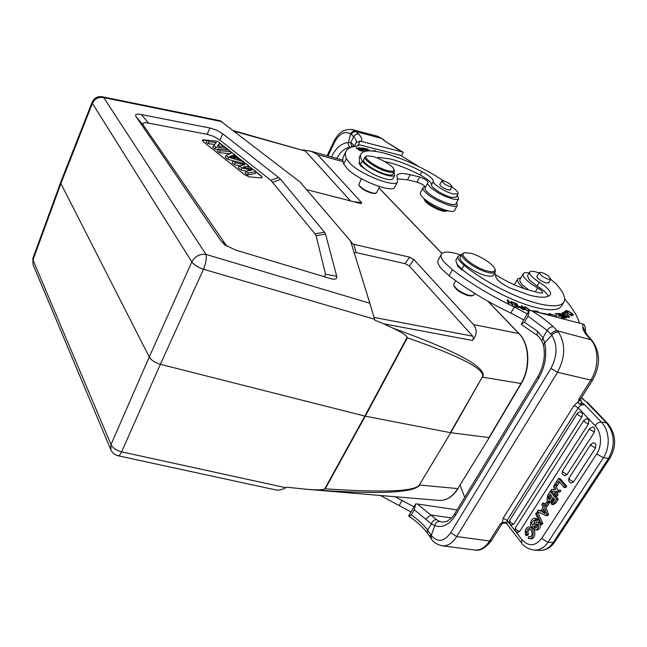 <?xml version="1.0" encoding="UTF-8"?>
<svg xmlns="http://www.w3.org/2000/svg" width="647" height="647" viewBox="0 0 647 647"><rect width="100%" height="100%" fill="white"/><g stroke="black" fill="none" stroke-linecap="round" stroke-linejoin="round"><path stroke-width="0.97" d="M366.946 155.976L365.029 156.938C362.773 159.623 378.26 169.651 388.119 171.827C391.589 172.628 393.643 172.531 394.298 171.536L394.282 170.234M388.054 170.719C392.454 171.698 394.419 171.245 393.966 169.36C393.101 165.858 380.331 158.248 372.187 156.356L367.051 155.943C361.285 157.011 377.298 168.357 388.054 170.719M364.989 157.027L363.711 159.623C361.438 162.332 376.902 172.377 386.76 174.52C390.23 175.321 392.292 175.216 392.947 174.213L392.996 174.124M451.865 186.781L455.326 189.579C457.558 191.488 458.456 192.879 458.027 193.76L453.418 194.003C445.67 192.345 432.422 183.958 433.377 181.362C433.102 178.895 429.26 175.628 421.852 171.56C410.522 165.664 400.04 161.475 390.408 158.976L378.511 157.367L377.08 157.949M393.926 172.272L394.775 175.135C394.031 176.267 391.718 176.388 387.828 175.491C378.924 173.517 364.673 165.365 362.263 160.917C360.484 157.949 360.064 155.612 360.994 153.897C363.533 150.209 371.127 149.934 383.768 153.072C403.841 158.612 423.898 167.945 443.947 181.063M450.369 189.603L448.331 189.992C443.324 188.245 440.478 186.401 439.806 184.452L440.009 184.274M384.609 161.524L388.685 162.413C398.317 164.88 408.791 169.061 420.105 174.949C427.497 179.017 431.331 182.292 431.598 184.783C430.627 187.412 443.842 195.798 451.598 197.432L456.24 197.109M457.259 195.192L458.666 198.613C457.591 201.354 444.206 196.987 435.172 190.889L430.837 187.622C428.314 185.365 427.319 183.716 427.845 182.672L428.007 182.438C427.368 180.513 424.569 178.693 419.612 176.979L410.158 174.682C402.846 172.951 398.447 173.17 396.967 175.353L397.533 181.791C395.608 188.051 361.851 175.208 350.229 163.634L346.355 158.677C345.134 155.563 345.061 153.015 346.137 151.026C347.609 148.438 350.82 146.901 355.777 146.4L359.57 144.855L400.412 155.288L419.046 166.691M358.931 148.543L356.165 147.799L359.546 150.427L362.336 151.18L358.85 148.705M368.353 150.921L366.016 149.133L369.186 150.897M370.149 150.905L366.93 148.721L369.793 150.897M369.566 150.897L364.633 148.341L368.03 150.937M376.061 151.471L375.106 150.614L371.515 150.961M366.477 151.075L364.447 149.861L366.234 150.064L365.676 149.659L363.889 149.457L362.433 148.414L364.334 148.624L363.776 148.228L361.447 147.961L365.895 151.163M360.84 154.221L359.263 157.439L359.506 162.583L358.948 163.004L360.395 165.664L364.512 168.616C371.143 173.517 378.309 177.003 386.016 179.09C389.906 179.971 392.228 179.834 392.972 178.693L393.028 178.596M363.565 151.228L361.891 149.837L363.113 149.797L360.112 147.888L358.487 147.759L363.565 151.228M396.619 148.543L384.706 140.973L403.283 152.352L401.488 155.911M357.654 146.044L360.064 141.095L356.23 142.534L354.232 146.602M402.935 152.118L360.064 141.095M327.956 155.967L334.289 142.672C339.214 133.638 344.697 130.686 350.723 133.84L348.288 142.583L350.731 142.631L353.222 144.394L352.914 146.845M351.944 147.087L350.731 142.631L353.699 136.654C354.936 134.568 356.594 133.727 358.689 134.131L355.3 130.977C353.375 130.71 351.847 131.665 350.723 133.84L353.699 136.654C355.939 139.162 356.78 141.119 356.23 142.534M331.401 156.93L331.499 156.72C336.011 147.807 341.608 143.092 348.288 142.583C348.094 145.025 348.911 146.594 350.714 147.298L351.224 147.306M351.394 134.406C352.615 132.32 354.216 131.414 356.182 131.689L381.665 138.418L377.799 136.323L382.531 138.862L385.434 141.305M302.731 149.918L311.231 151.301L317.58 154.609L361.616 202.608L361.269 203.619L360.46 203.457L306.565 189.628M350.617 241.226L353.027 244.145L409.6 257.166L413.829 259.512L473.531 324.584C477.365 329.792 477.009 335.081 472.464 340.459L383.566 323.791L374.807 320.16L374.54 319.222L203.498 269.241C197.998 267.405 194.108 264.963 191.827 261.898L149.263 356.966C151.293 360.29 155.005 362.732 160.383 364.31L364.851 416.086L407.206 337.224C405.629 334.863 400.825 331.822 392.786 328.094L383.566 323.791M358.834 184.832L359.077 185.471C361.309 188.714 365.66 191.318 372.146 193.291L375.139 193.437M407.206 337.224L407.384 337.791C461.222 356.651 486.196 369.76 482.306 377.104L450.724 432.714L489.003 437.582L520.997 383.509L482.662 377.177C487.539 367.82 457.583 351.458 392.786 328.094M220.206 120.754L300.071 182.042L350.553 241.024L369.858 303.241L205.981 254.408C206.797 258.153 205.972 263.094 203.498 269.241L160.383 364.31L121.604 451.857C120.326 454.598 119.177 455.909 118.166 455.779C114.778 454.954 112.352 452.973 110.872 449.827L111.001 444.538C112.821 448.064 116.347 450.506 121.604 451.857L285.82 487.717L286.791 487.215L306.419 489.269C376.206 494.64 413.959 493.232 419.677 485.056L457.817 488.59L489.342 437.493L457.817 488.59C452.496 496.856 446.204 500.794 438.957 500.414L303.508 489.035M285.82 487.717C281.76 489.747 278.525 490.507 276.107 490.005L118.166 455.779M306.419 489.269C315.34 490.07 321.405 490.022 324.624 489.116L364.851 416.086L450.361 432.657L482.306 377.104M233.713 130.694L305.424 151.075L234.57 131.365M350.456 200.893L305.424 151.075M369.858 303.241L374.54 319.222M278.606 177.488L222.786 133.816L216.802 130.209L210.04 128.041L141.329 114.543C136.282 113.573 134.584 114.357 136.242 116.889L221.266 241.242L224.655 244.76L235.371 249.968L331.579 278.922C335.599 279.633 337.313 278.736 336.707 276.22L325.498 233.963L324.414 232.087L280.604 179.365L278.606 177.488L270.858 180.327L219.883 140.108L222.786 133.816M419.321 485.015L450.724 432.714L419.321 485.015C414.897 491.469 383.542 492.739 325.239 488.808L324.624 489.116M92.125 102.202L60.737 182.155L60.899 183.538L149.263 356.966L111.001 444.538L32.965 259.932L33.062 264.688L110.75 449.528M374.015 317.394L472.755 336.173L473.475 338.001L472.464 340.459M472.755 336.173L409.341 266.03L405.079 263.661L356.182 252.581L354.273 253.017M336.707 276.22L325.554 274.247L316.092 235.767L315.032 233.882L270.858 180.327M325.554 274.247L324.333 276.916M210.04 128.041L207.048 134.309L148.575 123.116C143.553 122.178 141.887 122.995 143.577 125.558L226.895 246.297M207.048 134.309L213.858 136.468L219.883 140.108M214.634 140.965L203.659 139.817L202.268 140.14L203.215 141.62L244.461 174.617L249.16 176.898L260.984 177.868L262.221 177.529L261.145 175.847L255.994 171.77M253.187 169.546L248.796 166.077M246.078 163.926L243.458 161.847M240.749 159.712L234.529 154.787M232.03 152.813L230.874 151.899M228.456 149.991L226.41 148.365M224.161 146.594L219.826 143.165M202.236 140.253L207.008 140.367M219.745 143.359L223.789 146.554M226.337 148.567L228.084 149.95M230.801 152.102L231.82 152.91M234.449 154.989L240.231 159.566M243.377 162.057L245.609 163.812M248.715 166.271L252.71 169.433M255.913 171.965L261.056 176.041L262.172 177.601M247.162 168.091L248.068 167.896L248.852 165.915L243.159 167.128L253.559 169.635L256.05 171.609L255.258 173.598L247.453 175.038L245.019 173.097L245.989 171.156L251.643 170.298L242.002 167.977L241.105 169.975L246.022 171.156M242.002 167.977L239.269 165.802L244.784 164.775L235.371 162.696L233.122 160.909L232.136 162.818L234.489 164.686L239.422 165.769M239.269 165.802L238.306 167.735L241.105 169.975M226.143 155.345L232.2 152.741L234.586 154.633L233.171 155.199L237.805 158.871L241.153 159.825L243.515 161.693L228.528 157.245L226.143 155.345L225.196 157.278L227.639 159.227L234.101 161.135M218.16 148.996L228.747 150.015L230.93 151.746L220.352 150.743L218.16 148.996L217.214 150.905L219.503 152.724L229.976 153.695M218.233 146.004L219.883 143.003L217.392 145.923L224.452 146.618L226.466 148.212L225.892 149.74M226.466 148.212L215.88 147.176L213.736 145.47L216.381 142.518L209.094 141.766L207.097 140.181L206.167 142.081L208.253 143.739L214.699 144.394M213.736 145.47L212.823 147.395L215.03 149.158L217.95 149.433M256.05 171.609L248.327 173.016L247.453 175.038M248.327 173.016L245.989 171.156M235.371 162.696L234.489 164.686M233.122 160.909L246.442 164.014L248.852 165.915M234.586 154.633L234.085 155.919M243.515 161.693L242.957 163.198M228.528 157.245L227.639 159.227M235.451 158.183L232.184 155.595L229.685 156.525L235.451 158.183M232.184 155.595L231.569 157.067M230.93 151.746L230.235 153.59M220.352 150.743L219.503 152.724M215.88 147.176L215.03 149.158M209.094 141.766L208.253 143.739M207.097 140.181L217.707 141.281L219.883 143.003M473.952 294.919L471.614 295.938L467.975 295.606C461.02 293.237 456.41 290.163 454.162 286.37L453.822 285.408M472.779 295.671L468.816 295.307C461.23 292.727 456.216 289.379 453.765 285.246L453.814 283.984L455.65 280.652M461.958 254.061L460.292 257.102C457.38 260.45 473.62 272.46 485.258 275.42C489.747 276.601 492.48 276.512 493.467 275.145L493.532 275.032M464.611 252.726L462.023 253.939C459.127 257.255 475.408 269.249 487.054 272.233C491.534 273.422 494.268 273.349 495.246 271.991L495.278 270.042M471.299 253.414L464.74 252.694C457.3 253.753 474.089 267.648 487.07 270.964C492.901 272.436 495.529 271.821 494.963 269.112C493.904 264.696 480.592 255.913 471.299 253.414M523.205 273.794L520.051 279.269C519.371 280.458 520.164 282.294 522.436 284.777L528.559 289.961M441.311 254.32L438.237 260.013C437.162 261.922 438.132 264.712 441.149 268.384L449.115 275.768C467.183 289.589 487.757 302.028 510.823 313.067L523.714 319.909M460.89 269.33L461.821 269.443M585.503 328.28L584.249 324.721L582.85 324.042L529.432 310.172L521.183 324.373L524.458 322.214L528.017 316.157L529.432 310.172M528.017 316.157L547.216 330.415L551.826 335.243C553.743 332.841 555.983 331.814 558.531 332.178L553.29 326.735C551.018 326.606 548.996 327.835 547.216 330.415L542.938 337.758L537.544 331.304L536.986 335.203M550.961 334.24C552.756 331.709 554.916 330.577 557.415 330.86L591.673 340.007L589.587 338.438L586.829 335.372L588.317 336.327M580.222 400.048L578.62 401.253C578.078 402.766 578.467 403.752 579.785 404.221L580.456 404.254L581.904 402.693L580.222 400.048L578.814 399.183L578.62 401.253L574.091 405.467L503.204 518.166L502.234 522.541L500.22 524.078L502.452 523.261M548.519 514.316L546.869 514.179L542.784 503.034L541.838 504.506L543.068 507.725L540.811 511.243L538.312 509.998L537.309 511.559L545.955 515.586L547.605 515.716L548.519 514.316L545.542 506.213M544.984 504.7L544.426 503.18L542.784 503.034M541.143 510.726L538.312 509.998M571.026 483.018L573.477 481.983L595.475 448.104L595.887 444.675L595.224 443.518L593.703 442.799L590.897 444.254L569.028 478.084L569.433 479.492L573.477 481.983M564.613 475.642L567.031 474.599L594.383 432.164L594.795 428.751L594.132 427.618L592.668 426.923L589.821 428.387L562.631 470.757L563.027 472.132L567.031 474.599M517.382 532.392L519.614 531.494L588.455 423.922L588.867 420.534L588.212 419.41L586.797 418.738L583.942 420.202L515.497 527.637C515.473 529.295 516.848 530.58 519.614 531.494M511.615 524.968L513.823 524.062L581.879 416.943L582.292 413.587L581.645 412.471L580.27 411.815L577.407 413.279C577.569 414.703 579.057 415.924 581.879 416.943M560.181 478.667L566.707 486.237L565.057 486.067L558.539 478.497L560.181 478.667M558.539 478.497L554.803 484.32L555.7 485.379L557.35 485.541L559.542 482.136M555.7 485.379L558.539 480.964L564.135 487.482L565.785 487.652L566.707 486.237M556.444 485.452L557.188 489.997L560.933 490.402L559.857 492.06L555.797 491.502L555.943 492.375L557.593 492.529L557.981 494.963L556.954 496.556L555.304 496.403L556.331 494.809L555.943 492.375M554.293 489.706L551.551 489.383L554.309 489.795L553.638 486.123L555.005 484.554M557.593 492.529L557.471 491.785M542.809 523.407L538.029 512.853L536.379 512.715L535.684 513.807L540.463 524.377L542.113 524.499L542.809 523.407L541.159 523.286L536.379 512.715M532.416 526.901C528.55 526.642 531.284 517.576 534.293 518.368L536.039 519.395L535.279 520.786L534.171 520.139C531.632 521.838 531.074 523.48 532.497 525.081L537.115 522.113C540.488 522.218 538.587 530.411 535.425 529.966L533.856 529.084L534.632 527.685L535.53 528.13C537.317 527.41 537.972 526.108 537.503 524.216L537.034 523.868L535.91 524.515C534.107 526.383 532.942 527.176 532.416 526.901L534.058 527.014C534.584 527.297 535.756 526.504 537.56 524.636L537.649 524.555M536.371 527.895L534.632 527.685M535.425 529.966L537.075 530.079C539.38 529.569 540.544 527.669 540.568 524.377M539.687 522.671L537.115 522.113M533.452 524.652L535.004 520.536M535.279 520.786L536.929 520.908L537.681 519.525L535.724 518.49M556.614 499.112L554.39 502.549L551.867 504.498L553.517 504.644L556.04 502.695L558.264 499.258L556.614 499.112L550.201 491.485L551.842 491.639L555.191 495.602M555.902 496.459L558.264 499.258M525.704 535.328C524.531 530.516 525.59 527.726 528.89 526.965C534.6 527.588 534.357 538.959 529.634 538.725L528.114 538.15L528.753 536.541L529.869 536.961C534.196 535.902 531.195 528.138 528.704 528.745L527.726 529.003L526.213 531.915L526.812 534.285L525.704 535.328L527.354 535.441L528.462 534.39L527.863 532.028L529.561 529.011M530.629 536.784L528.753 536.541M529.634 538.725L531.276 538.83C536.015 539.064 536.25 527.701 530.532 527.087L528.89 526.965M548.616 501.773L549.538 502.889L547.896 502.743L546.966 501.627L548.616 501.773M546.966 501.627L544.685 505.17L545.607 506.294L547.249 506.431L549.538 502.889M521.862 539.59L521.498 542.849L506.941 524.013L507.086 520.536L521.862 539.59C528.631 546.78 535.215 546.408 541.62 538.466L547.71 542.186L553.169 542.534L608.528 458.391C615.467 445.371 614.771 433.514 606.449 422.839L601.362 422.087L584.791 404.796L581.904 402.693L580.432 399.749M505.331 522.21L502.234 522.541L502.468 523.253L505.679 523.002L505.331 522.21L505.356 522.784M505.679 523.002L506.908 523.973L505.703 522.671M580.456 404.254L584.791 404.796C582.211 404.432 580.019 405.459 578.216 407.869L507.086 520.536L503.204 518.166M579.785 404.221L581.629 402.45M415.73 503.892L408.661 515.934L408.993 516.298L411.225 514.866L414.25 509.715L415.73 503.892L417.291 503.973L430.756 514.947L425.71 519.185L431.403 523.965L434.784 525.542C442.233 528.332 449.075 524.992 455.302 515.513L538.684 378.204C545.178 366.728 547.176 354.888 544.661 342.684L551.826 335.243C557.682 344.916 557.382 355.963 550.929 368.378L450.741 532.667C444.085 541.862 437.598 542.784 431.298 535.441L434.784 525.542C435.649 522.711 437.275 521.32 439.653 521.361L436.377 519.557L430.756 514.947L451.501 517.94M417.291 503.973L457.065 509.893M436.377 519.557C434.145 519.703 432.487 521.175 431.403 523.965L427.618 530.014L427.335 532.974M380.404 495.497L411.007 511.947M460.195 485.153L464.675 497.341M414.015 506.811L394.921 496.718M431.25 538.765L431.298 535.441L427.618 530.014C423.324 524.491 417.865 519.444 411.225 514.866M521.183 324.373L537.01 335.227C537.722 335.421 539.307 337.273 541.765 340.767L542.938 337.758L544.661 342.684L543.415 344.819L541.782 340.799M545.955 515.586L546.869 514.179M545.381 513.605L543.617 509.149L541.911 511.801L545.381 513.605M544.952 512.683L541.911 511.801M544.216 510.75L543.456 511.923M564.135 487.482L565.057 486.067M560.933 490.402L557.188 489.997M555.538 489.836L554.673 484.522M551.551 489.383L550.508 491L554.576 491.453L555.304 496.403M557.981 494.963L556.331 494.809M558.215 491.898L559.283 490.24M540.463 524.377L541.159 523.286M537.681 519.525L536.039 519.395M551.867 504.498L549.999 501.158L548.753 501.554L546.917 499.735L547.839 495.157L550.201 491.485M548.26 497.042L548.009 497.866L549.311 499.824L552.053 496.484L550.079 494.13L548.26 497.042L549.804 497.179L551.001 495.23M551.098 500.738L552.95 497.559L554.681 499.621L552.045 502.768L551.098 500.738L552.643 500.875L553.881 498.659M549.99 499.476L549.554 498.004L548.009 497.866M549.554 498.004L549.804 497.179M552.87 502.298L552.643 500.875M526.812 534.285L528.462 534.39M545.607 506.294L547.896 502.743M527.256 313.876L514.333 307.026C491.202 295.954 470.571 283.523 452.415 269.742L444.4 262.383C441.359 258.735 440.364 255.977 441.424 254.101C443.81 251.133 450.239 251.424 460.729 254.975M495.618 274.781C506.997 281.874 517.907 286.912 528.348 289.905L539.881 293.067L542.615 292.97C542.873 291.781 541.216 290.107 537.617 287.947C532.489 285.02 528.51 282.092 525.688 279.156C523.399 276.681 522.59 274.862 523.269 273.689C524.013 272.622 525.962 272.387 529.109 273.002M564.677 298.995C572.441 307.915 577.367 315.971 579.469 323.152M529.553 310.18L528.478 308.959C526.432 307.285 524.887 306.646 523.852 307.05L525.291 309.509L528.664 311.482M522.137 305.95L521.377 305.651L522.266 307.244L519.209 306.452L521.272 308.659L524.337 309.881L522.137 305.95L521.838 306.468M555.409 316.82L557.124 315.995L548.955 313.544L550.419 314.83L540.399 312.865M538.814 312.452L537.706 311.247L532.748 310.859M557.981 313.52L555.304 313.633L556.056 314.199L558.256 314.102L560.423 315.736L558.442 315.825L559.186 316.391L561.167 316.302L563.125 317.774L561.014 317.871L561.766 318.445L564.346 318.316L557.981 313.52L557.617 314.135M517.058 303.961L512.691 302.141L516.468 304.074L517.01 305.327L513.767 303.977L517.196 305.756L517.689 306.896L514.397 305.885L518.651 307.657L517.058 303.961L516.694 304.591M511.923 301.809L511.17 301.478L511.914 304.155L507.248 299.723L508.178 303.128L508.93 303.467L508.202 300.782L512.877 305.23L511.923 301.809L511.478 302.578M566.626 316.593L569.627 317.273C569.813 316.553 568.292 315.267 565.082 313.415L562.057 312.719C562.041 313.577 563.561 314.863 566.626 316.593M564.977 311.466L563.707 312.178L564.548 312.711L565.551 312.145L572.118 315.979L564.977 311.466L564.313 312.566M563.052 314.62L559.178 313.391C558.531 315.243 565.292 316.011 565.955 317.451L563.335 316.884L566.796 317.96C566.424 316.698 564.815 315.825 561.952 315.324L560.043 313.908L563.052 314.62M458.036 256.333L455.828 260.401L457.906 266.637L466.05 272.549C485.234 287.292 514.033 301.866 534.495 307.163C549.295 310.908 558.296 310.544 561.507 306.08L561.725 305.716M529.61 272.136L527.499 275.784L529.303 279.997L537.05 286.023C543.157 289.864 546.893 293.261 548.252 296.237M567.977 312.687L566.546 311.183C568.389 311.256 570.363 312.42 572.466 314.677L570.541 314.507L573.299 315.162C574.585 314.644 566.392 309.517 565.696 310.722L567.977 312.687M528.923 311.045C526.642 310.503 525.21 309.331 524.636 307.543L524.677 307.503C526.399 307.495 527.895 308.538 529.157 310.633M523.318 309.12L521.118 308.239L520.018 306.977L522.525 307.705L523.14 309.42M550.144 315.283L554.253 316.512M537.706 311.247L537.236 312.04M550.419 314.83L550.063 315.412M563.125 317.774L562.744 318.397M560.423 315.736L560.051 316.351M508.202 300.782L507.749 301.567M508.057 300.079L507.58 300.912M563.133 313.811L562.898 313.205C564.419 313.205 566.311 314.207 568.584 316.213L568.77 316.779C567.411 316.868 565.527 315.873 563.133 313.811L562.939 314.127M494.753 272.872L495.634 276.01C496.031 279.415 500.689 283.354 509.618 287.834L529.295 295.105C540.908 298.113 547.969 297.887 550.468 294.425L550.5 294.377C551.252 291.595 547.508 287.551 539.25 282.254C532.182 277.7 528.979 274.296 529.658 272.055C530.419 271.036 532.521 271.004 535.967 271.95L538.951 272.961M550.734 279.326L555.344 283.192C563.351 291.635 566.165 298 563.788 302.27C560.609 306.678 551.624 306.993 536.816 303.217C514.761 297.483 483.091 280.919 464.012 265.23C459.135 261.162 457.17 258.145 458.108 256.196L461.481 254.934M456.677 263.847L461.821 269.217L466.05 272.549M548.818 282.577L546.084 282.99C540.439 280.806 537.374 278.566 536.881 276.293L537.131 276.075M541.62 275.824L539.153 272.605C540.811 271.869 543.868 272.969 548.341 275.897L550.84 279.14C549.182 279.876 546.108 278.768 541.62 275.824M524.191 288.643L520.293 285.06C517.77 282.294 516.896 280.248 517.657 278.93L520.932 277.741M517.592 279.043L514.316 284.785M376.594 192.693L375.834 193.235L372.712 193.057C365.806 190.954 361.172 188.172 358.794 184.727L361.366 178.693M359.506 162.583L360.5 164.508L364.512 168.616M345.894 151.544L343.581 156.331C342.489 158.353 342.546 160.933 343.743 164.079L347.585 169.069C359.142 180.707 392.858 193.469 394.824 187.112L394.905 186.951M397.274 178.895L407.529 179.817L416.983 182.082C421.537 183.594 424.343 185.349 425.411 187.355M427.796 182.753L425.184 187.784C424.65 188.843 425.637 190.509 428.144 192.782C435.568 199.697 454.445 207.145 455.9 203.781L455.989 203.627M456.612 202.471L457.324 205.309C455.973 209.248 434.695 200.926 426.365 193.138C423.583 190.614 422.483 188.754 423.081 187.573L425.103 186.651M423.033 187.67L420.437 192.669C419.838 193.865 420.914 195.742 423.688 198.273C431.978 206.11 453.232 214.383 454.615 210.38L454.663 210.291M424.084 198.629C425.039 202.697 441.909 211.706 447.004 210.849L447.611 210.744M424.108 198.694L424.586 200.028C425.33 203.724 440.842 212.046 445.54 211.262L446.131 211.148M361.511 150.516L361.633 150.824C360.339 150.743 358.778 149.95 356.958 148.43L356.877 148.163C358.034 148.163 359.578 148.947 361.511 150.516M375.106 150.614L374.783 151.285M361.204 149.611L359.392 148.373M359.481 148.187L362.369 149.417L361.293 149.425M444.271 183.869L441.691 181.071C442.944 180.481 445.532 181.322 449.447 183.611L452.051 186.425C450.797 187.023 448.209 186.166 444.271 183.869M378.034 158.329L378.511 157.367M420.105 174.949L421.852 171.56M396.409 148.551L402.167 151.81M353.222 144.394L353.933 146.651M361.317 141.256C362.449 139.679 361.576 137.31 358.689 134.131M382.28 138.951L384.706 140.973M350.714 147.298C345.28 147.645 340.645 151.358 336.812 158.442M334.289 142.672L333.779 141.725C338.13 132.667 344.333 128.624 352.38 129.594L355.3 130.977M343.023 161.685L317.58 154.609M473.531 324.584L518.894 333.553L487.652 301.057M441.909 253.487L378.948 188.002M487.911 301.203L519.137 333.682C529.691 344.026 530.831 368.03 521.328 383.445L520.997 383.509C530.548 368.038 529.4 343.832 518.894 333.553L519.258 333.941M361.616 202.608L353.238 201.605M220.368 120.787L102.234 96.751L103.763 97.624L205.981 254.408C199.753 253.753 195.038 256.244 191.827 261.898L92.384 103.374L92.157 102.121M60.705 182.244L32.868 258.42L32.965 259.932L60.899 183.538L92.384 103.374C94.785 98.643 98.579 96.726 103.763 97.624L222.002 121.644M407.384 337.791L365.28 416.175L325.239 488.808M409.341 266.03L413.829 259.512M356.182 252.581L353.715 244.259M409.6 257.166L405.079 263.661M272.848 182.211L280.604 179.365M324.414 232.087L315.032 233.882M316.092 235.767L325.498 233.963M224.646 243.749L221.266 241.242M136.242 116.889L143.577 125.558M148.575 123.116L141.329 114.543M585.438 331.45L582.81 326.84C582.615 328.983 583.958 331.83 586.829 335.372M582.85 324.042L582.81 326.84M553.29 326.735C547.119 321.058 539.695 315.615 531.033 310.406M579.882 399.377L580.488 400.258L580.707 398.94L578.814 399.183L590.848 380.072C599.154 367.383 598.847 347.617 590.412 339.303L589.587 338.438M524.458 322.214L537.544 331.304M581.346 397.929L585.907 401.512L606.449 422.839L607.67 423.413C616.041 434.024 616.826 445.565 610.016 458.036L608.528 458.391L603.408 457.761L548.041 542.218C544.305 547.653 539.752 550.29 534.39 550.128L539.501 550.419C544.879 550.581 549.432 547.952 553.169 542.534L554.705 542.024C550.791 547.75 545.72 550.548 539.501 550.419M574.091 405.467L578.216 407.869L595.119 425.694C596.955 423.219 599.033 422.014 601.362 422.087C605.39 426.422 607.662 432.059 608.172 438.998C608.495 445.993 606.902 452.245 603.408 457.761L596.696 453.951L541.62 538.466M595.119 425.694C598.289 429.147 600.068 433.619 600.456 439.103C600.707 444.635 599.446 449.584 596.696 453.951M489.577 540.989L491.558 540.439L502.193 523.56L500.22 524.078L489.577 540.989L456.733 536.557C452.439 543.229 447.538 546.303 442.03 545.777L474.647 549.99C480.268 550.532 485.25 547.532 489.577 540.989M580.707 398.94L592.717 379.878L590.848 380.072L557.512 372.308L456.733 536.557L450.741 532.667M439.653 521.361L442.305 522.113L446.964 521.32C450.789 518.959 453.45 516.314 454.954 513.37L455.302 515.513M425.71 519.185L414.25 509.715M399.239 505.412L402.224 500.277M431.193 538.684L430.344 537.39L430.603 534.365M538.684 378.204L538.053 376.368C543.803 366.081 545.599 355.567 543.415 344.827M558.531 332.178C565.704 343.872 565.365 357.249 557.512 372.308L550.929 368.378M581.507 397.679L585.907 401.512M595.475 448.104L591.358 445.613L590.897 444.254M594.383 432.164L590.282 429.697L589.821 428.387M588.455 423.922C585.6 422.887 584.095 421.65 583.942 420.202M511.931 525.065C509.529 524.175 508.801 522.574 509.747 520.261C509.723 521.894 511.081 523.164 513.823 524.062M537.56 524.636L535.91 524.515M534.511 518.401L536.153 518.53M554.39 502.549L556.04 502.695M551.745 499.435L553.29 499.573M527.863 532.028L526.213 531.915M527.726 529.003L529.367 529.117M510.823 313.067L514.333 307.026M449.115 275.768L452.415 269.742M535.352 291.821L537.617 287.947M524.612 307.608L524.216 308.279M560.019 313.957L559.768 314.385M537.05 286.023L539.25 282.254M461.821 269.217L464.012 265.23M458.27 265.901L457.882 266.604M346.355 158.677L343.743 164.079M410.158 174.682L407.529 179.817M416.983 182.082L419.612 176.979M362.263 160.917L360.5 164.508M431.598 184.783L433.377 181.362M331.903 157.075L331.499 156.72M393.966 169.36L394.33 170.387M327.107 155.733L333.779 141.725M377.799 136.323L352.38 129.594M382.531 138.862L383.153 139.404M342.813 160.116L311.668 151.43M32.835 258.525L33.062 264.688M102.234 96.751C97.535 96.136 94.171 97.932 92.149 102.137M225.625 245.472L224.655 244.76M438.957 500.414C446.398 500.794 452.803 496.815 458.165 488.477M521.328 383.445L489.342 437.493M378.98 187.929L441.974 253.43M461.909 269.289L461.602 269.848M474.785 293.447L473.911 295M494.963 269.112L495.351 270.268M495.246 271.991L493.467 275.145M588.333 336.343C586.109 333.294 585.147 331.596 585.438 331.248L585.478 327.932M590.84 339.133L588.293 336.303M491.558 540.439C485.711 548.058 480.074 551.244 474.647 549.99M427.376 533.023C422.669 526.925 416.547 521.353 408.993 516.298M430.344 537.39L427.352 532.991M454.954 513.37L538.053 376.368M592.717 379.878C600.772 364.908 600.424 351.62 591.673 340.007M431.266 538.789C433.183 542.137 436.774 544.467 442.03 545.777M521.498 542.849C524.054 546.723 528.348 549.149 534.39 550.128M610.016 458.036L554.705 542.024M587.12 402.094L607.67 423.413M569.028 478.084C568.026 480.43 568.753 482.096 571.22 483.074M562.631 470.757C561.645 473.078 562.364 474.728 564.791 475.699M515.497 527.637C514.535 529.974 515.279 531.591 517.713 532.489M509.747 520.261L577.407 413.279M535.934 518.498L534.293 518.368M548.753 501.554L549.958 501.66M524.207 308.271L524.636 307.543M519.687 307.543L520.018 306.977M562.558 313.771L562.898 313.205M568.438 317.329L568.77 316.779M559.76 314.377L560.043 313.908M565.599 318.033L565.955 317.451M561.507 306.08L563.788 302.27M539.153 272.605L536.8 276.649M550.84 279.14L548.486 283.151M572.15 315.194L572.466 314.677M566.222 311.717L566.546 311.183M375.074 193.461L375.834 193.235M379.627 186.651L376.562 192.749M397.533 181.791L394.824 187.112M458.666 198.613L455.949 203.708M454.615 210.38L457.324 205.309M446.058 211.173L447.57 210.76M458.027 193.76L456.208 197.173M394.775 175.135L392.972 178.693M356.683 148.567L356.877 148.163M362.15 149.853L362.369 149.417M441.691 181.071L439.766 184.743M452.051 186.425L450.126 190.064M394.298 171.536L392.947 174.213"/></g></svg>
